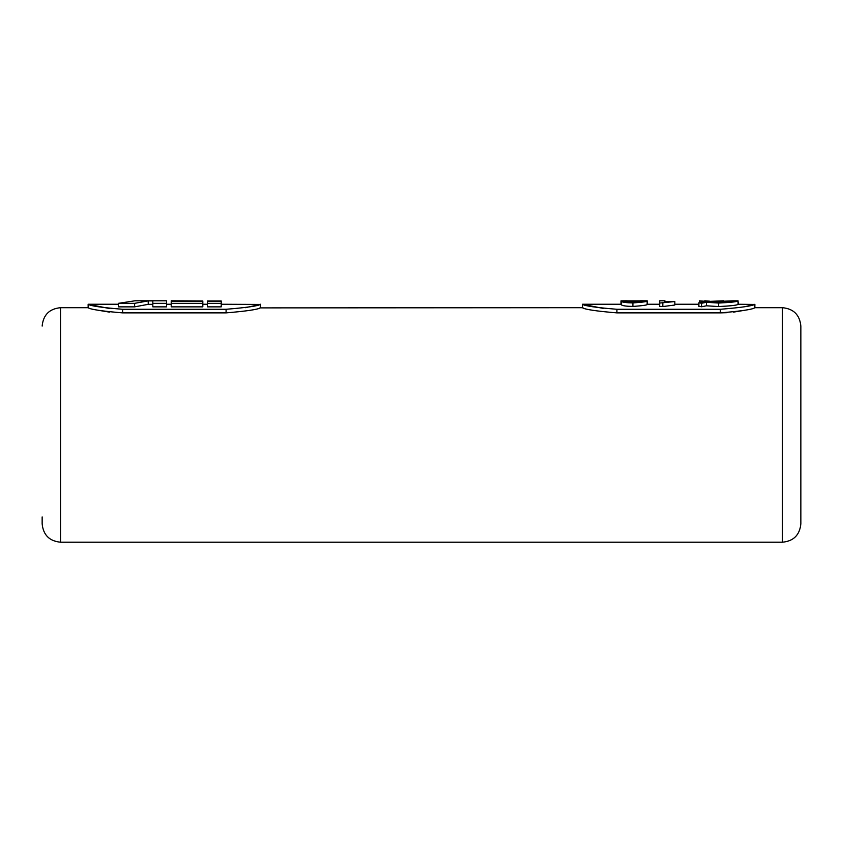 <?xml version="1.0" encoding="UTF-8"?>
<svg xmlns="http://www.w3.org/2000/svg" width="843" height="843" viewBox="0 0 843 843"><rect width="100%" height="100%" fill="white"/><g stroke="black" fill="none" stroke-linecap="round" stroke-linejoin="round"><path stroke-width="1.26" d="M641.923 300.972L642.039 300.846C642.893 301.278 639.963 301.731 633.251 302.226L621.544 301.478C622.587 302.3 626.381 302.795 632.903 302.943C643.504 302.173 648.246 301.467 647.15 300.803L640.469 300.793M632.524 302.226L632.524 301.12L641.923 300.846M621.017 304.249L621.017 300.867L627.181 300.793M621.017 300.867L632.524 301.12M632.903 302.943L632.903 306.452C643.578 305.651 648.33 304.913 647.15 304.26L647.15 300.803M632.903 306.452C626.391 306.304 622.598 305.798 621.544 304.945L621.544 301.478M659.69 300.793L659.69 303.048L674.843 301.541L664.916 301.668L664.916 300.793L659.69 300.793M674.843 301.541L674.843 305.018L662.819 306.557L659.69 306.557L659.69 303.048M662.819 306.557L662.819 303.048M738.068 300.825L738.068 304.281C737.678 305.177 731.197 305.935 718.636 306.557L706.392 305.798L701.65 306.768L698.879 306.315L698.879 302.806L701.65 303.248L706.392 302.3L718.636 303.048C731.123 302.447 737.604 301.71 738.068 300.825L732.841 300.835C732.852 301.394 728.11 301.868 718.636 302.226L709.669 301.783L732.841 300.835M701.65 306.768L701.65 303.248M699.395 302.7L699.395 300.835L703.789 301.942L698.879 302.806M723.747 300.793L707.214 301.478L699.395 300.835M738.584 304.249L738.068 301.826M718.636 306.557L718.636 303.048M706.392 305.798L706.392 302.3M720.386 312.879C741.334 311.12 752.831 309.392 754.864 307.695C752.862 309.392 741.366 311.12 720.386 312.879L616.918 312.879C595.969 311.12 584.473 309.392 582.439 307.695C584.441 309.392 595.938 311.12 616.918 312.879L616.918 309.276C595.969 307.569 584.473 305.893 582.439 304.249C584.441 305.893 595.938 307.569 616.918 309.276L720.386 309.276C741.334 307.569 752.831 305.893 754.864 304.249C752.862 305.893 741.366 307.569 720.386 309.276L720.386 312.879L727.161 312.679M583.093 307.885L582.439 307.695L582.439 304.249L603.767 308.527M744.769 306.736L752.293 304.955M754.2 304.439L738.068 304.249M122.614 309.276C101.666 307.569 90.169 305.893 88.136 304.249C90.138 305.893 101.634 307.569 122.614 309.276L226.082 309.276C247.031 307.569 258.527 305.893 260.561 304.249C258.559 305.893 247.062 307.569 226.082 309.276L226.082 312.879C247.031 311.12 258.527 309.392 260.561 307.695C258.559 309.392 247.062 311.12 226.082 312.879L122.614 312.879C101.666 311.12 90.169 309.392 88.136 307.695C90.138 309.392 101.634 311.12 122.614 312.879L122.614 309.276M754.864 304.249L754.864 307.695L782.462 307.695L782.462 542.207L60.538 542.207L60.538 307.695L88.136 307.695L88.136 304.249L109.464 308.527M109.495 312.121L98.199 310.256M245.271 307.695L257.99 304.955M259.897 304.439L221.224 304.249M582.439 307.695L259.907 307.885M733.505 312.121L744.801 310.256M782.462 307.695C793.632 308.78 799.754 314.913 800.85 326.083L800.85 523.809C799.754 534.978 793.632 541.111 782.462 542.207M60.538 542.207C49.368 541.111 43.246 534.978 42.15 523.809L42.15 516.917M166.619 303.343L166.619 306.863L152.825 306.863L152.825 303.343L166.619 303.343L166.619 300.793L135.006 300.793L118.336 303.343L134.627 303.343L148.22 300.888L152.825 300.888L152.825 303.343M152.825 304.334L148.22 304.334L134.627 306.863L118.336 306.863L118.336 303.343M202.826 303.343L202.826 306.863L171.213 306.863L171.213 303.343L202.826 303.343L202.826 301.309L171.213 301.309L171.213 303.343M221.224 303.343L221.224 306.863L207.431 306.863L207.431 303.343L221.224 303.343L221.224 301.309L207.431 301.309L207.431 303.343M207.431 300.972L221.224 300.972L207.431 301.309M202.826 300.972L171.213 300.793L202.826 301.309M148.22 304.334L148.22 300.888M134.627 306.863L134.627 303.343M704.769 300.793L709.827 301.204M641.397 300.867L626.244 300.877M582.439 304.249L621.512 304.249M647.15 304.249L659.69 304.249M674.843 304.249L698.879 304.249M260.561 307.695L260.561 304.249M60.538 307.695C49.368 308.78 43.246 314.913 42.15 326.083M207.431 304.249L202.826 304.249M171.213 304.249L166.619 304.249M118.336 304.249L88.136 304.249"/></g></svg>
